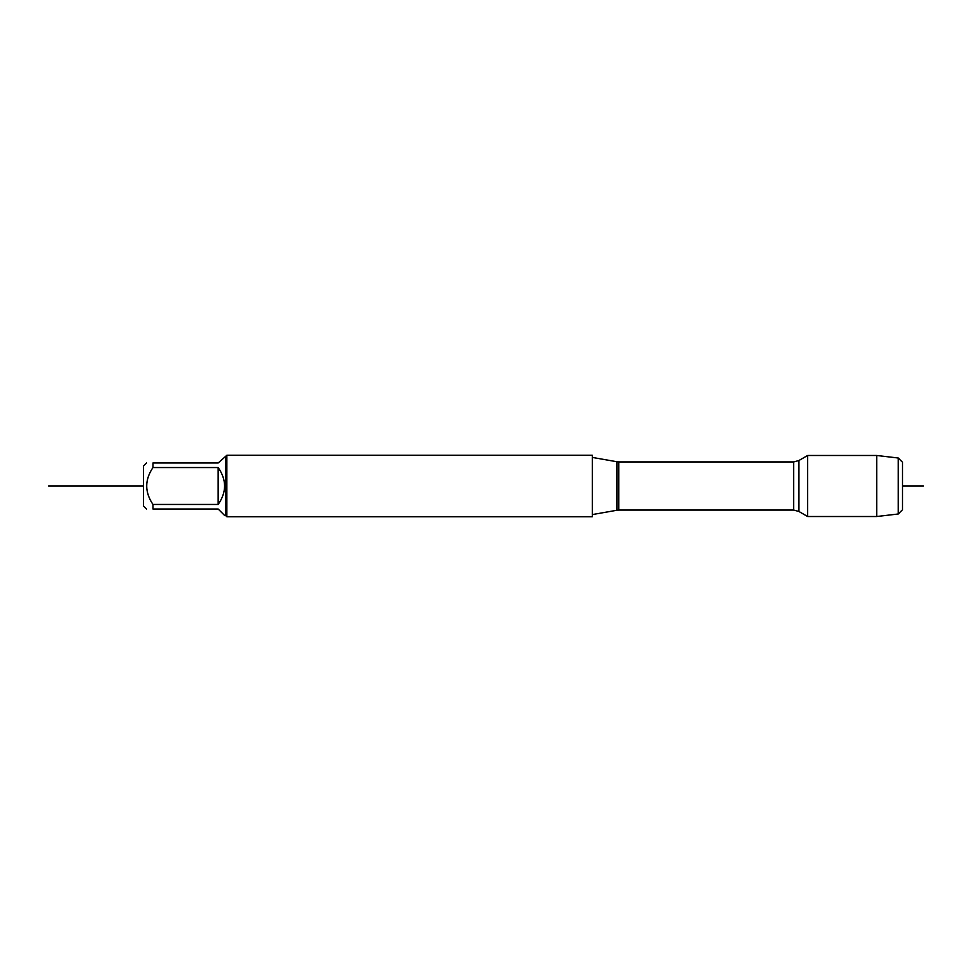 <?xml version="1.0" encoding="UTF-8"?>
<svg xmlns="http://www.w3.org/2000/svg" width="972" height="972" viewBox="0 0 972 972"><rect width="100%" height="100%" fill="white"/><g stroke="black" fill="none" stroke-linecap="round" stroke-linejoin="round"><path stroke-width="1.46" d="M898.262 458.006L902.526 462.283L902.526 509.717L898.262 513.994L898.262 458.006L876.708 455.479L876.708 516.521L807.647 516.521L807.647 455.479L798.899 460.521L798.899 511.479L807.647 516.521M592.361 516.727L592.361 455.273L226.853 455.273L226.853 516.727L592.361 516.727M146.48 509.012L143.479 506.011L143.479 465.989L146.48 462.988M225.613 456.5L225.613 515.5L224.641 515.5L218.153 509.012L152.969 509.012C144.634 509.012 144.634 509.012 152.969 509.012L152.969 504.456C144.634 492.16 144.634 479.852 152.969 467.544L152.969 462.988C144.634 462.988 144.634 462.988 152.969 462.988L218.153 462.988L226.853 455.273M218.153 504.456C226.719 492.148 226.719 479.852 218.153 467.544L218.153 504.456L152.969 504.456M218.153 467.544L152.969 467.544M143.479 486L48.6 486L143.479 486M902.526 486L923.4 486L902.526 486M592.361 514.577L616.989 510.239L616.989 461.761L592.361 457.423M793.687 461.931L618.8 461.931L618.8 510.069L793.687 510.069L793.687 461.931L798.899 460.521M793.687 510.069L798.899 511.479M616.989 510.239L618.8 510.069M618.8 461.931L616.989 461.761M225.613 515.5L226.853 516.727M876.708 455.479L807.647 455.479M898.262 513.994L876.708 516.521"/></g></svg>
